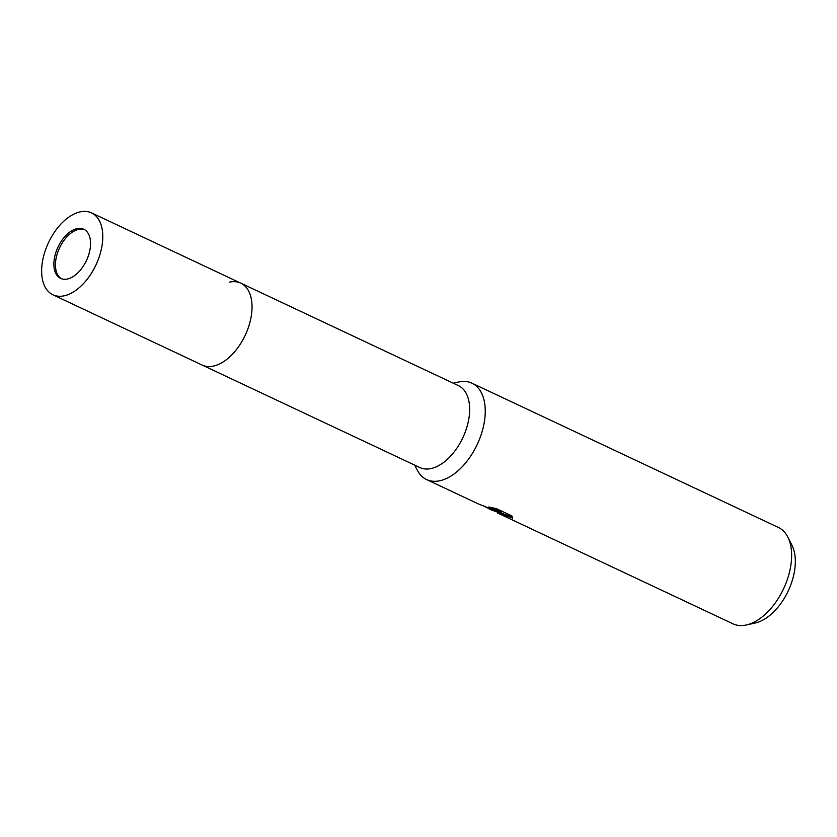 <?xml version="1.0" encoding="UTF-8"?>
<svg xmlns="http://www.w3.org/2000/svg" width="837" height="837" viewBox="0 0 837 837"><rect width="100%" height="100%" fill="white"/><g stroke="black" fill="none" stroke-linecap="round" stroke-linejoin="round"><path stroke-width="1.26" d="M84.558 229.662A27.161 15.736 -64.8 0 0 58.904 249.29A27.161 15.736 -64.8 0 0 61.446 278.742M52.93 294.791A45.271 26.229 -64.8 0 0 54.332 295.367A45.271 26.229 -64.8 0 0 96.485 263.822A45.271 26.229 -64.8 0 0 91.505 212.87A45.271 26.229 -64.8 0 0 90.103 212.295A45.271 26.229 -64.8 0 0 47.939 243.839A45.271 26.229 -64.8 0 0 52.93 294.791L202.188 365.068A45.271 26.229 -64.8 0 0 246.277 332.906A45.271 26.229 -64.8 0 0 240.763 283.147A45.271 26.229 -64.8 0 0 229.328 282.174M419.797 467.527A45.271 26.229 -64.8 0 0 463.886 435.366A45.271 26.229 -64.8 0 0 458.373 385.606L240.763 283.147A45.271 26.229 -64.8 0 1 245.743 334.099A45.271 26.229 -64.8 0 1 203.59 365.643A45.271 26.229 -64.8 0 1 202.188 365.068L419.797 467.527M414.713 465.131L417.15 469.923A53.265 30.854 -64.8 0 0 478.461 441.716A53.265 30.854 -64.8 0 0 458.53 382.038L453.277 383.21M489.09 508.98L498.203 512.265L491.853 510.183L483.284 505.778M417.077 469.787A53.265 30.854 -64.8 0 0 426.598 479.559L478.848 504.156L501.342 512.882L488.787 506.971L496.435 508.676L511.93 515.979L512.526 517.998L497.23 512.819L732.971 623.816A53.265 30.854 -64.8 0 0 734.624 624.486A53.265 30.854 -64.8 0 0 746.426 624.967A53.265 30.854 -64.8 0 0 783.578 588.767A53.265 30.854 -64.8 0 0 787.805 537.072A53.265 30.854 -64.8 0 0 778.347 527.436L471.974 383.189A53.265 30.854 -64.8 0 0 470.331 382.509A53.265 30.854 -64.8 0 0 458.373 382.07M426.598 479.559A53.265 30.854 -64.8 0 0 428.251 480.239A53.265 30.854 -64.8 0 0 477.843 443.118A53.265 30.854 -64.8 0 0 471.974 383.189M746.426 624.967L755.351 622.969A47.113 27.286 -64.8 0 0 788.213 590.953A47.113 27.286 -64.8 0 0 791.948 545.222L787.805 537.072M512.6 517.632L512.317 518.281M498.297 512.045L512.537 517.13M493.537 508.007L501.771 511.878L501.342 512.882M497.23 512.819L497.534 512.108M82.947 228.909A27.161 15.736 -64.8 0 0 57.648 247.836A27.161 15.736 -64.8 0 0 60.641 278.407A27.161 15.736 -64.8 0 0 61.488 278.752A27.161 15.736 -64.8 0 0 86.776 259.826A27.161 15.736 -64.8 0 0 83.784 229.254A27.161 15.736 -64.8 0 0 82.947 228.909M91.505 212.87L240.763 283.147"/></g></svg>
